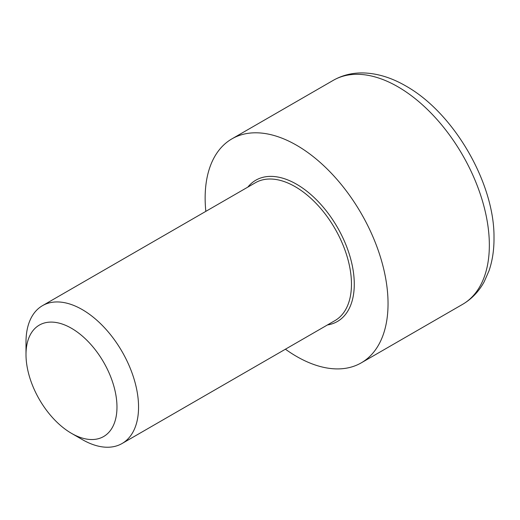 <?xml version="1.0" encoding="UTF-8"?>
<svg xmlns="http://www.w3.org/2000/svg" width="520" height="520" viewBox="0 0 520 520"><rect width="100%" height="100%" fill="white"/><g stroke="black" fill="none" stroke-linecap="round" stroke-linejoin="round"><path stroke-width="0.78" d="M71.487 433.342L82.277 439.569A79.586 45.949 -120 0 0 122.07 443.515A79.586 45.949 -120 0 0 138.554 407.082A79.586 45.949 -120 0 0 103.812 326.989A79.586 45.949 -120 0 0 42.484 305.663A79.586 45.949 -120 0 0 26 342.095L26 354.556A64.331 37.141 60 0 1 71.487 328.289A64.331 37.141 60 0 1 116.974 407.082A64.331 37.141 60 0 1 71.487 433.342A64.331 37.141 60 0 1 26 354.556M285.415 349.206A129.331 74.672 -120 0 0 361.257 362.856A129.331 74.672 -120 0 0 388.043 303.654A129.331 74.672 -120 0 0 331.591 173.498A129.331 74.672 -120 0 0 231.933 138.853A129.331 74.672 -120 0 0 205.829 211.354M42.484 305.663L255.398 182.741A79.586 45.949 60 0 1 295.191 186.68A79.586 45.949 60 0 1 351.468 284.154A79.586 45.949 60 0 1 334.984 320.593L122.07 443.515M327.438 324.948A81.575 47.099 -120 0 0 354.276 284.154A81.575 47.099 -120 0 0 296.595 184.243A81.575 47.099 -120 0 0 247.852 187.096M489.346 245.167A129.331 74.672 60 0 1 462.56 304.369C471.692 299.013 478.907 291.467 484.198 281.736L489.041 270.706C492.479 260.618 494.13 249.548 494 237.497C494.553 184.087 454.734 113.49 405.853 85.982C391.709 77.773 377.644 73.424 363.649 72.943C352.579 72.657 342.44 75.133 333.229 80.366A129.331 74.672 60 0 1 397.891 86.769A129.331 74.672 60 0 1 489.346 245.167M333.229 80.366L231.933 138.853M462.56 304.369L361.257 362.856"/></g></svg>
